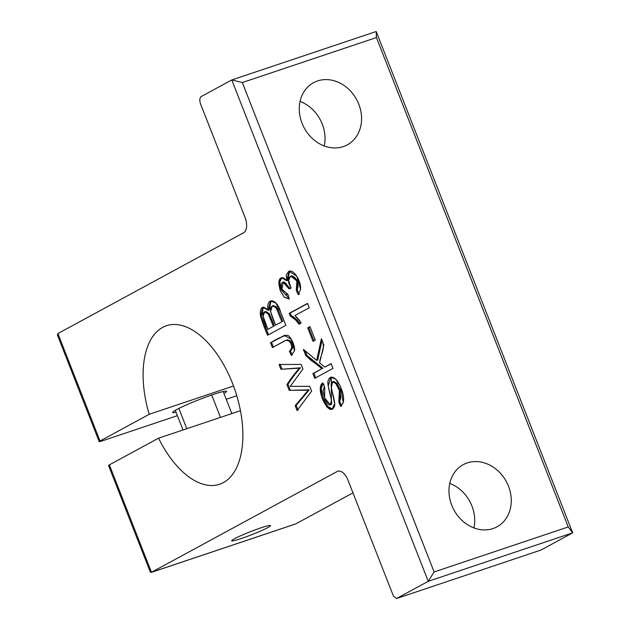 <?xml version="1.0" encoding="UTF-8"?>
<svg xmlns="http://www.w3.org/2000/svg" width="630" height="630" viewBox="0 0 630 630"><rect width="100%" height="100%" fill="white"/><g stroke="black" fill="none" stroke-linecap="round" stroke-linejoin="round"><path stroke-width="0.94" d="M324.71 387.324L324.6 397.884L330.356 404.799L331.435 400.097L328.23 386.017L330.781 377.268L335.648 379.024L340.507 386.639L343.271 402.617L340.759 406.374L338.806 402.011L339.405 390.6L335.9 383.615L332.545 381.819L331.356 387.537L334.64 403.657L332.089 409.366L326.868 406.972L321.961 397.656L320.253 388.175L322.757 382.875L324.71 387.324M268.175 310.33L270.514 300.943L275.751 302.943L280.5 311.7L285.847 325.356L267.577 335.27L260.552 316.347L262.741 307.259L268.175 310.33L269.207 309.984L271.042 300.817M270.538 342.822L284.421 335.428L291.477 339.468L294.509 350.776L291.343 355.414L289.367 351.296C292.422 348.555 292.399 345.169 289.296 341.153L286.264 340.161L272.396 347.571L270.538 342.822L284.933 335.278M290.28 386.379L309.732 386.308L311.63 391.143L297.084 410.555L295.179 405.704L308.164 390.214L289.146 390.316L286.91 384.599C291.123 378.22 295.32 372.739 299.518 368.156L280.909 369.282L279.043 364.518L301.156 364.423L302.951 368.991L290.28 386.379M149.2 414.296L100.013 441L57.913 333.561L243.652 232.754A12.86 6.851 -108.5 0 0 245.062 217.515L200.623 104.107A6.434 3.426 71.5 0 1 201.324 96.492L231.777 79.963L428.25 581.309L396.585 598.5L393.356 595.909L347.981 480.123A12.86 6.851 -108.5 0 0 337.798 471.232A12.86 6.851 -108.5 0 0 337.207 471.492L151.2 572.426L150.279 571.993L108.541 465.483A6.434 0.504 158.6 0 1 109.368 464.869L158.563 438.173A83.593 44.557 -108.5 0 0 219.586 484.257A83.593 44.557 -108.5 0 0 235.234 390.836A83.593 44.557 -108.5 0 0 166.399 325.757A83.593 44.557 -108.5 0 0 149.2 414.296L233.525 386.001M324.812 367.101L331.144 363.668L332.994 368.4L314.724 378.315L312.874 373.582L321.938 368.66L305.897 355.793L303.384 349.366L316.677 360.376L321.394 338.79L323.844 345.051L319.599 362.817L324.812 367.101L331.207 363.841M290.288 316.189L289.178 313.354L307.519 303.392L309.243 307.794L294.95 315.551L301.101 322.875L298.935 324.056C295.588 319.63 292.706 317.008 290.288 316.189L291.32 315.843L290.209 313.008L289.178 313.354L307.519 303.392L309.243 307.794L294.95 315.551C297.1 317.646 303.739 324.025 298.935 324.056C295.273 317.693 291.194 318.709 289.178 313.354M307.7 327.805L309.96 326.584L315.252 340.09L313 341.318L307.7 327.805L310.031 326.757M286.634 280.72L289.115 271.333L296.746 276.121L300.605 289.162L298.281 294.738L296.257 290.501L296.895 281.051L290.824 276.042L288.587 280.287L291.052 288.138L288.894 288.721L283.098 282.185L282.004 289.327L287.997 294.446L289.32 299.069L284.169 297.092L280.074 290.084L278.854 281.862L281.413 277.625L286.634 280.72L287.666 280.382L289.635 271.199M236.785 395.727A6.434 0.504 -21.4 0 1 236.242 395.916L226.233 399.278M177.4 415.658L102.131 440.921A6.434 0.504 -21.4 0 1 99.186 441.614L57.448 335.105L57.913 333.561M99.186 441.614A6.434 0.504 -21.4 0 1 100.013 441M568.228 526.956L434.117 571.961L428.25 581.309L572.678 532.846L376.204 31.5L231.777 79.963L242.322 82.546L376.433 37.548L568.228 526.956L572.678 532.846L541.012 550.037L396.585 598.5M151.2 572.426L295.588 523.971L352.973 492.865M240.463 410.689L158.563 438.173M234.368 538.808A20.845 1.638 -21.4 0 1 255.922 529.61A20.845 1.638 -21.4 0 1 270.498 525.593A20.845 1.638 -21.4 0 1 251.693 534.728A20.845 1.638 -21.4 0 1 231.682 540.8A20.845 1.638 -21.4 0 1 234.368 538.808M376.204 31.5L376.433 37.548M434.117 571.961L242.322 82.546M302.053 123.283A35.367 29.791 -118.5 0 1 313.551 82.68A35.367 29.791 -118.5 0 1 358.793 104.241A35.367 29.791 -118.5 0 1 347.295 144.845A35.367 29.791 -118.5 0 1 302.053 123.283M451.749 505.26A35.367 29.791 -118.5 0 1 463.255 464.656A35.367 29.791 -118.5 0 1 508.489 486.226A35.367 29.791 -118.5 0 1 496.991 526.83A35.367 29.791 -118.5 0 1 451.749 505.26M473.941 527.932A35.367 29.791 61.5 0 0 471.957 506.055A35.367 29.791 61.5 0 0 449.765 483.391M324.245 145.947A35.367 29.791 61.5 0 0 322.261 124.079A35.367 29.791 61.5 0 0 300.069 101.414M176.061 412.248A28.933 2.276 -21.4 0 1 172.691 412.453A28.933 2.276 -21.4 0 1 176.424 409.681A28.933 2.276 -21.4 0 1 206.333 396.916A28.933 2.276 -21.4 0 1 226.572 391.332A28.933 2.276 -21.4 0 1 223.965 393.474M298.116 410.209L296.21 405.358L295.179 405.704M296.21 405.358L309.196 389.868L308.164 390.214M309.196 389.868L289.146 390.316M290.178 389.97L287.941 384.253L286.91 384.599M287.941 384.253C292.155 377.874 296.352 372.393 300.549 367.81L299.518 368.156M300.549 367.81L280.909 369.282M281.941 368.936L280.074 364.171M315.756 377.968L313.905 373.236L312.874 373.582M313.905 373.236L321.938 368.66M322.969 368.314L306.928 355.446L305.897 355.793M306.928 355.446L305.109 350.8M322.009 340.357L317.709 360.029L316.677 360.376M292.375 355.068L290.399 350.957L289.367 351.296M290.399 350.957C293.454 348.209 293.43 344.823 290.328 340.806L289.296 341.153M290.328 340.806L287.296 339.814L286.264 340.161M273.428 347.224L271.569 342.476M290.209 313.008L307.59 303.573M299.967 323.71C296.62 319.284 293.738 316.662 291.32 315.843M273.404 326.371L267.876 329.364L273.404 326.371L268.254 314.016L264.797 311.787L263.112 316.166L267.876 329.364L273.404 326.371L270.364 318.623C268.711 314.409 267.388 312.204 266.411 311.992C262.568 311.007 261.009 314.339 267.876 329.364M281.838 321.788L275.554 325.198L281.838 321.788L276.987 309.692L275.42 307.235L272.262 305.928L270.569 311.543L275.554 325.198L281.838 321.788L276.987 309.692C274.562 305.267 272.404 304.739 270.506 308.086C270.105 311.047 271.79 316.748 275.554 325.198M282.87 321.442L278.019 309.346L276.987 309.692M278.019 309.346L276.452 306.889L273.294 305.582L272.262 305.928M268.545 334.75L261.718 316.543L263.277 307.141M274.436 326.025L269.293 313.669L265.829 311.44L264.797 311.787M314.031 340.972L308.731 327.458M341.791 406.027L339.838 401.664L338.806 402.011M339.838 401.664L340.436 390.253L336.932 383.268L333.577 381.473L332.545 381.819M332.593 409.138L327.718 406.413L323.19 397.869L321.261 388.907L322.922 383.253M330.356 404.799L331.388 404.452L331.309 377.142M299.313 294.391L297.289 290.154L296.257 290.501M297.289 290.154L297.927 280.704L291.855 275.696L290.824 276.042M291.021 288.075L288.894 288.721M289.926 288.375L284.13 281.838L283.098 282.185M289.241 298.777L280.988 289.391L279.846 281.83L281.941 277.515M186.795 428.699L178.849 408.421M220.476 417.399L211.704 395.01M343.271 402.617L340.759 406.374C338.901 403.161 338.806 400.798 340.476 399.302C341.893 395.577 337.452 383.442 334.246 382.103C330.199 380.449 330.49 386.395 332.963 394.396C334.695 401.286 335.152 405.381 334.325 406.673C331.419 412.051 327.505 409.594 322.568 399.294C319.418 390.742 319.481 385.269 322.757 382.875C325.623 387.025 323.442 388.269 323.064 391.222L324.623 397.947C326.986 403.476 328.978 405.728 330.592 404.688C332.175 405.066 332.034 401.688 330.167 394.569C328.002 386.324 327.372 381.591 328.277 380.37C329.97 375.779 333.057 376.071 337.538 381.237C342.555 389.844 344.468 396.971 343.271 402.617M331.144 363.668L332.994 368.4L314.724 378.315L312.874 373.582L321.938 368.66C315.827 362.085 307.062 360.777 303.384 349.366L316.677 360.376L321.394 338.79C326.387 348.705 320.166 354.8 319.599 362.817L324.812 367.101L331.144 363.668M309.96 326.584L315.252 340.09L313 341.318L307.7 327.805L309.96 326.584M300.605 289.162L298.281 294.738L296.257 290.501C298.289 288.067 298.573 285.083 297.092 281.539C293.895 272.215 285.524 275.806 289.587 285.169C292.084 288.438 289.603 289.461 288.642 287.989L285.91 283.342L282.72 282.35C279.043 283.768 283.185 296.415 287.997 294.446L289.32 299.069L284.39 297.297L280.366 290.863C277.673 281.429 278.767 277.098 283.65 277.877L286.634 280.72L286.256 274.956L288.516 271.593C292.895 268.128 301.211 280.405 300.605 289.162M309.732 386.308L311.63 391.143L297.084 410.555L295.179 405.704L308.164 390.214L289.146 390.316L286.91 384.599L294.147 374.448L299.518 368.156L280.909 369.282L279.043 364.518L301.156 364.423L302.951 368.991L290.28 386.379L309.732 386.308M294.509 350.776L291.343 355.414L289.367 351.296C291.871 349.611 292.383 347.177 290.918 344.004C290.005 340.531 288.028 339.436 284.981 340.736L272.396 347.571L270.538 342.822C276.483 339.003 281.964 336.475 286.965 335.223C290.706 335.562 295.305 346.059 294.509 350.776M280.5 311.7L285.847 325.356L267.577 335.27C264.277 327.537 261.852 320.764 260.292 314.953C260.151 306.652 262.773 305.109 268.175 310.33C265.529 297.447 276.538 297.525 280.5 311.7M295.903 523.837L151.476 572.3L109.368 464.869M337.207 471.492L338.42 471.083M276.452 306.889L275.42 307.235M231.84 413.579L223.201 391.537M183.007 429.967L175.305 410.303"/></g></svg>
